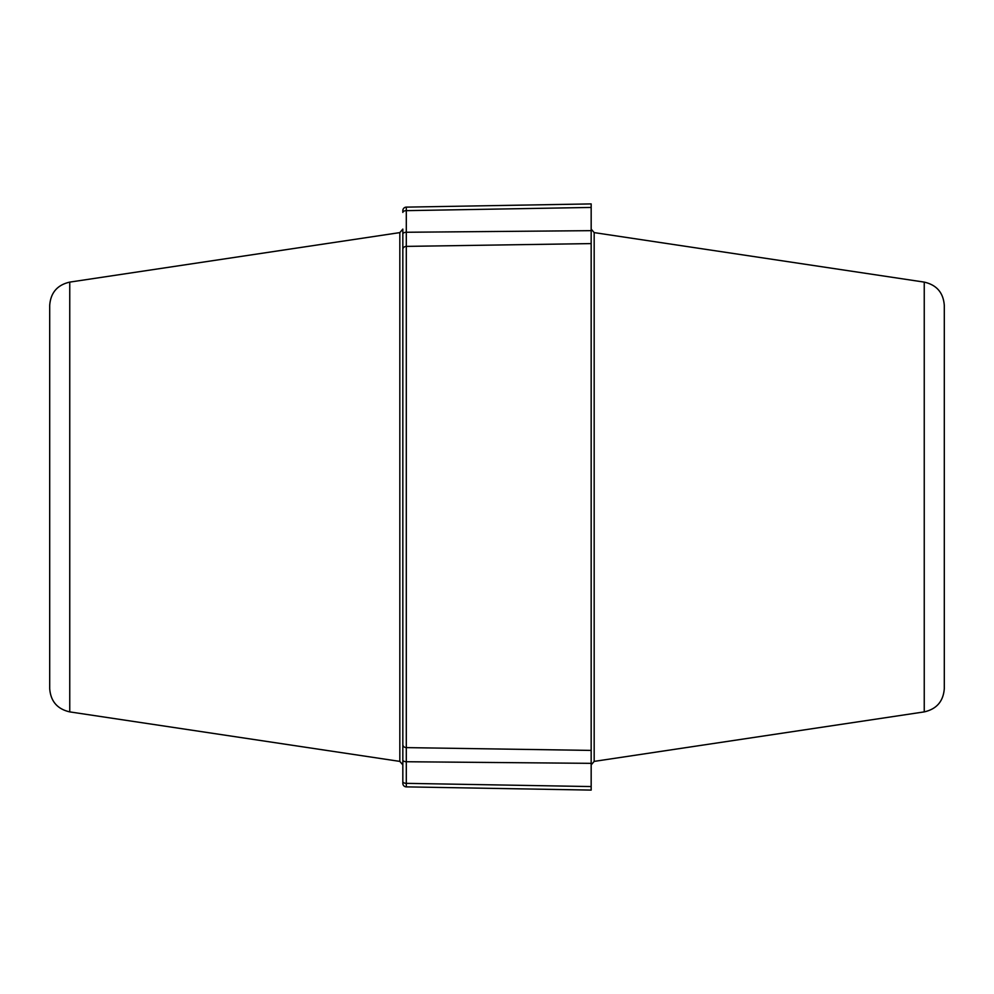 <?xml version="1.0" encoding="UTF-8"?>
<svg xmlns="http://www.w3.org/2000/svg" width="994" height="994" viewBox="0 0 994 994"><rect width="100%" height="100%" fill="white"/><g stroke="black" fill="none" stroke-linecap="round" stroke-linejoin="round"><path stroke-width="1.49" d="M944.3 563.176L944.3 561.411M944.3 305.394L944.3 688.606C943.343 701.304 936.659 709.057 924.246 711.89L924.246 282.11C936.659 284.943 943.343 292.696 944.3 305.394M406.297 207.125L406.297 210.653A3.529 1.764 180 0 0 402.831 212.418L402.831 210.653A3.529 3.529 180 0 1 406.297 207.125A3.529 3.529 180 0 0 402.831 210.653A3.529 3.529 0 0 1 406.297 207.125L591.169 203.907L591.169 763.342L406.297 761.739A3.529 1.764 180 0 1 402.831 759.975L402.831 783.347A3.529 3.529 0 0 0 406.297 786.875L591.169 790.093L591.169 763.342M591.169 207.435L406.297 210.653L406.297 232.261A3.529 1.764 180 0 0 402.831 234.025L402.831 759.975L402.831 229.105L399.824 232.608L399.824 761.392L402.831 764.895M591.169 230.658L406.297 232.261L406.297 786.875A3.529 3.529 0 0 1 402.831 783.347A3.529 3.529 0 0 0 406.297 786.875L406.297 783.347L591.169 786.565M591.169 750.408L406.297 747.612A3.529 3.057 180 0 1 402.831 744.556L402.831 497M49.7 430.824L49.7 432.589M49.7 305.394L49.7 688.606C50.657 701.304 57.341 709.057 69.754 711.89L69.754 282.11C57.341 284.943 50.657 292.696 49.7 305.394M944.3 432.589L944.3 430.824M944.3 439.808L944.3 437.298M944.3 590.709L944.3 588.697M944.3 403.291L944.3 404.086M49.7 519.688L49.7 522.098M49.7 561.411L49.7 563.176M49.7 481.705L49.7 483.705M49.7 442.119L49.7 439.808M49.7 576.992L49.7 573.513M49.7 405.303L49.7 403.291M924.246 711.89L594.176 761.392L594.176 232.608L591.169 229.105M402.831 249.444A3.529 3.057 180 0 1 406.297 246.388L591.169 243.592M406.297 783.347A3.529 1.764 180 0 1 402.831 781.582M594.176 761.392L591.169 764.895M924.246 282.11L594.176 232.608M69.754 282.11L399.824 232.608M69.754 711.89L399.824 761.392"/></g></svg>
